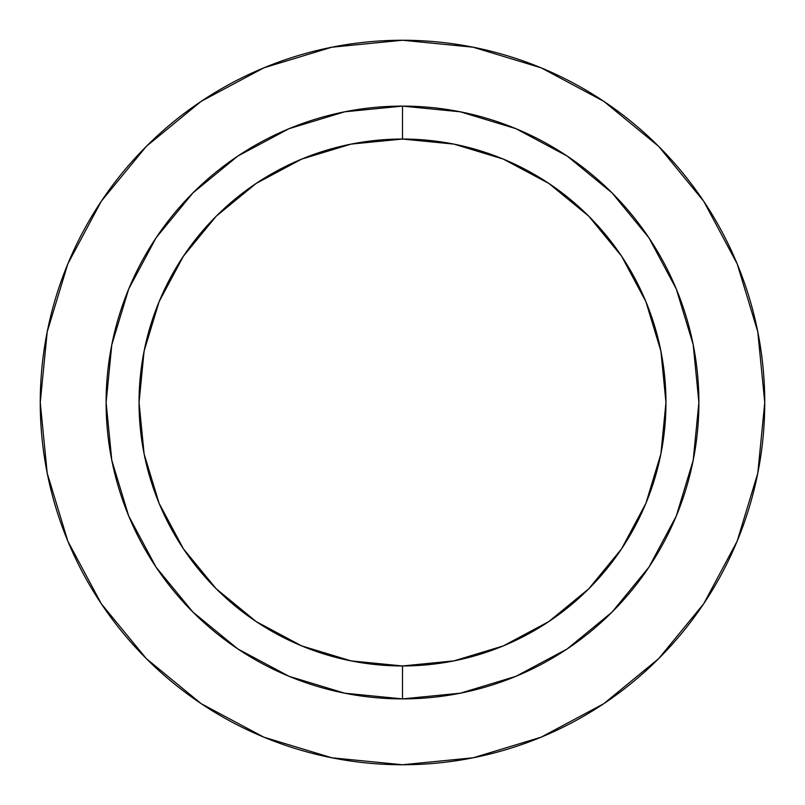 <?xml version="1.0" encoding="UTF-8"?>
<svg xmlns="http://www.w3.org/2000/svg" width="805" height="805" viewBox="0 0 805 805"><rect width="100%" height="100%" fill="white"/><g stroke="black" fill="none" stroke-linecap="round" stroke-linejoin="round"><path stroke-width="1.21" d="M548.94 183.49L503.316 159.098L453.899 144.105L402.5 139.044L402.5 106.109A296.391 296.391 0 0 0 106.109 402.5A296.391 296.391 0 0 0 402.5 698.891A296.391 296.391 0 0 0 698.891 402.5A296.391 296.391 0 0 0 402.5 106.109L402.5 139.044A263.456 263.456 0 0 1 665.956 402.5A263.456 263.456 0 0 1 402.5 665.956L402.5 698.891L344.711 693.196L289.075 676.321L237.837 648.941L192.918 612.082L156.059 567.163L128.679 515.925L111.804 460.319L106.109 402.5L111.804 344.711L128.679 289.075L156.059 237.837L192.918 192.918L237.837 156.059L289.075 128.679L344.681 111.804L402.5 106.109A296.391 296.391 0 0 1 698.891 402.5A296.391 296.391 0 0 1 402.5 698.891A296.391 296.391 0 0 1 106.109 402.5A296.391 296.391 0 0 1 402.5 106.109L460.289 111.804L515.925 128.679L567.163 156.059L612.082 192.918L648.941 237.837L676.321 289.075L693.196 344.681L698.891 402.5L693.196 460.289L676.321 515.925L648.941 567.163L612.082 612.082L567.163 648.941L515.925 676.321L460.319 693.196L402.5 698.891L402.5 665.956L453.899 660.895L503.316 645.902L548.869 621.551L588.787 588.787L621.551 548.869L588.787 588.787L621.551 548.869L645.902 503.316L660.895 453.899L665.956 402.5L660.895 351.101L645.902 301.684L621.551 256.131L588.787 216.213L548.869 183.449L588.787 216.213L621.51 256.06M603.76 101.299L658.651 146.349L603.76 101.299L541.131 67.821L473.169 47.213L402.5 40.25A362.25 362.25 0 0 1 764.75 402.5A362.25 362.25 0 0 1 402.5 764.75A362.25 362.25 0 0 1 40.25 402.5A362.25 362.25 0 0 1 402.5 40.25L331.831 47.213L263.869 67.821L201.24 101.299L146.349 146.349L101.299 201.24L146.349 146.349M256.06 621.51L216.213 588.787L256.131 621.551L216.213 588.787L183.449 548.869L216.213 588.787L256.131 621.551L301.684 645.902L351.101 660.895L402.5 665.956A263.456 263.456 0 0 1 139.044 402.5A263.456 263.456 0 0 1 402.5 139.044L351.101 144.105L301.684 159.098L256.131 183.449L216.213 216.213L183.449 256.131L216.213 216.213L183.449 256.131L159.098 301.684L144.105 351.101L139.044 402.5L144.105 453.899L159.098 503.316L183.49 548.94M621.51 548.94L588.787 588.787L621.551 548.869M256.06 183.49L216.213 216.213L183.449 256.131L216.213 216.213M703.701 603.76L658.651 658.651L703.701 603.76L737.179 541.131L757.787 473.169L764.75 402.5L757.787 331.831L737.179 263.869L703.701 201.24L658.651 146.349L703.63 201.149M201.24 703.701L146.349 658.651L201.24 703.701L263.869 737.179L331.831 757.787L402.5 764.75L473.169 757.787L541.131 737.179L603.76 703.701L658.651 658.651L603.851 703.63M101.299 201.24L67.821 263.869L47.213 331.831L40.25 402.5L47.213 473.169L67.821 541.131L101.299 603.76L146.349 658.651L101.37 603.851M548.869 183.449L588.787 216.213L548.869 183.449M256.131 621.551L216.213 588.787"/></g></svg>
